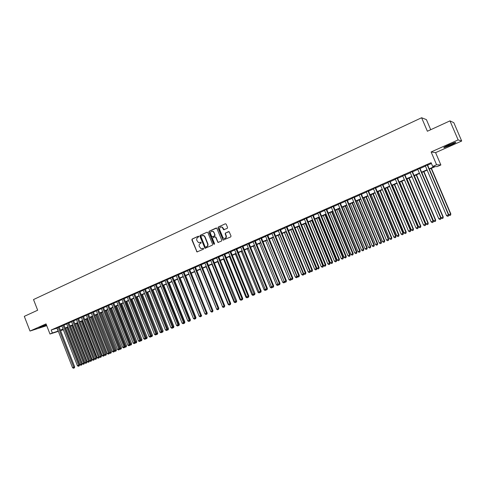 <?xml version="1.0" encoding="UTF-8"?>
<svg xmlns="http://www.w3.org/2000/svg" width="486" height="486" viewBox="0 0 486 486"><rect width="100%" height="100%" fill="white"/><g stroke="black" fill="none" stroke-linecap="round" stroke-linejoin="round"><path stroke-width="0.73" d="M198.847 236.488L198.264 236.22L192.177 239.015L191.861 239.92L196.994 251.936L203.5 249.16L203.434 248.243L200.997 248.674L199.266 246.402C198.871 245.102 199.205 244.13 200.268 243.498L201.064 243.14L201.016 242.228L198.464 242.623L196.836 240.394C196.441 239.094 196.775 238.122 197.838 237.484L198.847 236.488M448.943 144.804C444.647 146.778 443.038 147.732 444.113 147.665L450.595 145.205C454.902 143.23 456.524 142.27 455.467 142.325L448.943 144.804M46.364 324.739L38.789 328.014L46.535 325.17M227.223 228.414L227.551 227.484L226.197 224.161L225.334 223.779L218.335 226.998L218.007 227.922L223.11 240.072L230.692 236.943L231.026 236.014L229.155 231.688L225.51 232.97L225.182 233.9L225.99 235.886C226.239 237.921 225.443 238.711 223.603 238.262L222.813 237.32L219.654 229.556C219.441 227.412 220.286 226.652 222.193 227.278L223.596 229.72L227.223 228.414M449.957 120.874L453.815 122.672L461.7 141.025L458.128 139.901L449.957 120.874L427.376 131.244L421.611 117.746L33.516 299.558L37.665 310.22L24.3 316.356L30.004 331.057L46.036 323.895L49.979 334.028L52.36 332.983L51.2 330L431.094 162.695L432.698 166.449L436.586 164.748L440.869 164.979L437.102 166.625L435.353 166.552L429.345 169.183M458.128 139.901L431.131 151.96L436.586 164.748M207.862 232.581L207.018 232.199L200.177 235.339L199.861 236.251L204.995 248.31L212.291 245.211L212.613 244.294L207.862 232.581M209.205 231.19L216.713 228.068L221.762 240.181L221.44 241.099L217.941 242.429L215.669 237.283L214.812 236.895L212.85 237.788L212.528 238.705L214.539 243.662L213.974 244.3L213.719 244.027L208.883 232.108L209.205 231.19L216.124 228.013M30.004 331.057L46.729 325.675M59.14 326.987L57.026 327.904M63.927 324.879L61.813 325.802M68.751 322.759L66.631 323.682M73.605 320.62L71.485 321.544M78.495 318.47L76.369 319.399M83.416 316.301L81.296 317.23M88.373 314.12L86.247 315.056M93.367 311.927L90.323 313.136L91.198 312.753L107.272 353.62L109.435 352.745L93.324 311.818M98.391 309.71L96.21 310.548M103.457 307.486L101.331 308.422M108.554 305.238L106.428 306.18M113.694 302.978L111.561 303.92M118.863 300.7L116.731 301.642M124.076 298.41L121.937 299.352M129.325 296.102L127.186 297.043M134.61 293.775L132.471 294.716M139.938 291.43L137.793 292.372M145.296 289.073L143.157 290.014M150.703 286.691L148.558 287.639M156.146 284.298L153.995 285.246M161.625 281.886L159.475 282.834M167.148 279.456L164.997 280.404M172.712 277.008L170.562 277.956M178.319 274.541L176.169 275.489M183.969 272.057L181.813 273.004M189.662 269.548L187.505 270.502M195.39 267.027L193.234 267.98M201.168 264.487L199.011 265.435M206.993 261.924L204.831 262.877M212.856 259.342L210.693 260.296M218.767 256.742L216.604 257.695M224.72 254.123L222.558 255.071M230.722 251.481L228.56 252.434M236.773 248.82L234.604 249.774M242.866 246.135L240.704 247.088M249.014 243.431L246.845 244.385M255.205 240.71L253.036 241.664M261.444 237.964L259.275 238.918M267.737 235.194L265.563 236.147M274.074 232.405L271.899 233.359M280.465 229.592L278.29 230.546M286.904 226.755L284.729 227.715M293.398 223.9L291.223 224.86M299.947 221.021L297.766 221.974M306.545 218.117L304.37 219.077M313.197 215.189L311.022 216.149M319.903 212.236L317.723 213.196M326.665 209.259L324.484 210.219M333.481 206.264L331.306 207.218M340.358 203.239L338.177 204.193M347.29 200.189L345.109 201.143M354.276 197.109L352.095 198.069M361.323 194.011L359.148 194.971M368.431 190.883L366.25 191.842M375.599 187.73L373.418 188.69M382.822 184.546L380.647 185.506M390.112 181.339L387.937 182.299M397.463 178.107L395.288 179.067M404.881 174.845L402.706 175.798M412.359 171.552L410.184 172.512M419.904 168.235L417.729 169.189M51.2 330L57.111 328.135M59.225 327.206L61.898 326.027M64.012 325.098L66.722 323.907M68.836 322.977L71.576 321.775M73.69 320.839L76.46 319.624M78.58 318.688L81.381 317.461M83.501 316.526L86.338 315.28M88.458 314.345L91.332 313.081M93.452 312.146L96.356 310.87M98.482 309.934L101.416 308.646M103.548 307.711L106.513 306.405M108.645 305.463L111.652 304.145M113.785 303.203L116.822 301.867M118.955 300.931L122.029 299.576M124.167 298.641L127.277 297.268M129.416 296.332L132.563 294.947M134.701 294.006L137.884 292.602M140.029 291.661L143.249 290.245M145.393 289.304L148.649 287.87M150.794 286.928L154.092 285.476M156.237 284.535L159.572 283.065M161.723 282.123L165.094 280.635M167.245 279.693L170.659 278.192M172.809 277.245L176.26 275.726M178.417 274.778L181.91 273.241M184.066 272.294L187.596 270.738M189.753 269.791L193.331 268.217M195.487 267.27L199.108 265.678M201.265 264.724L204.928 263.114M207.091 262.167L210.79 260.539M212.953 259.585L216.701 257.938M218.864 256.985L222.655 255.314M224.824 254.366L228.657 252.677M230.826 251.724L234.708 250.017M236.876 249.063L240.801 247.338M242.97 246.384L246.943 244.634M249.111 243.68L253.133 241.913M255.308 240.953L259.372 239.167M261.547 238.213L265.666 236.396M267.835 235.443L272.002 233.608M274.177 232.654L278.393 230.801M280.568 229.842L284.832 227.964M287.007 227.011L291.327 225.109M293.501 224.155L297.875 222.23M300.05 221.276L304.473 219.332M306.648 218.372L311.125 216.404M313.3 215.444L317.832 213.451M320.013 212.497L324.593 210.481M326.774 209.521L331.409 207.479M333.59 206.52L338.286 204.454M340.467 203.494L345.218 201.404M347.399 200.451L352.21 198.331M354.385 197.371L359.257 195.232M361.432 194.272L366.365 192.104M368.54 191.15L373.534 188.951M375.708 187.997L380.757 185.774M382.938 184.814L388.047 182.566M390.228 181.606L395.404 179.334M397.578 178.374L402.815 176.072M404.996 175.112L410.299 172.779M412.474 171.825L417.845 169.462M420.019 168.502L425.45 166.115M427.625 165.155L431.428 163.484M427.51 164.882L425.335 165.841M430.724 129.707L426.41 119.623L421.611 117.746M431.131 151.96L435.596 152.64L461.7 141.025M435.596 152.64L440.869 164.979M65.847 328.743L65.495 328.894M429.199 168.849L434.52 166.522L432.698 166.449M52.36 332.983L58.265 331.088M60.379 330.164L63.059 328.992M65.173 328.062L67.882 326.878M69.996 325.954L72.742 324.751M74.856 323.828L77.632 322.613M79.753 321.689L82.559 320.462M84.686 319.533L87.523 318.287M89.649 317.358L92.516 316.107M94.642 315.171L97.546 313.901M99.679 312.972L102.619 311.684M104.745 310.754L107.722 309.454M109.854 308.519L112.861 307.207M114.994 306.271L118.037 304.941M120.176 304.005L123.25 302.663M125.394 301.727L128.504 300.366M130.643 299.431L133.796 298.052M135.94 297.116L139.124 295.719M141.268 294.783L144.494 293.374M146.638 292.432L149.901 291.005M152.045 290.069L155.344 288.623M157.494 287.682L160.836 286.224M162.986 285.282L166.364 283.806M168.514 282.864L171.935 281.37M174.085 280.428L177.542 278.915M179.699 277.974L183.198 276.443M185.354 275.501L188.89 273.952M191.053 273.01L194.631 271.443M196.794 270.495L200.414 268.916M202.577 267.968L206.24 266.364M208.403 265.417L212.115 263.795M214.277 262.853L218.026 261.207M220.194 260.259L223.991 258.601M226.16 257.653L230 255.976M232.168 255.029L236.05 253.328M238.225 252.38L242.156 250.655M244.324 249.707L248.303 247.969M250.478 247.016L254.506 245.254M256.675 244.306L260.751 242.526M262.926 241.572L267.045 239.768M269.22 238.82L273.393 236.992M275.568 236.044L279.79 234.197M281.965 233.244L286.242 231.379M288.417 230.425L292.742 228.535M294.917 227.582L299.291 225.668M301.472 224.714L305.901 222.776M308.081 221.823L312.559 219.866M314.74 218.913L319.278 216.926M321.453 215.972L326.045 213.968M328.226 213.014L332.874 210.979M335.054 210.025L339.75 207.972M341.937 207.018L346.694 204.934M348.875 203.98L353.693 201.872M355.873 200.918L360.746 198.786M362.927 197.832L367.859 195.676M370.046 194.722L375.04 192.541M377.221 191.581L382.275 189.37M384.456 188.416L389.572 186.181M391.752 185.227L396.934 182.961M399.115 182.007L404.358 179.711M406.539 178.763L411.849 176.436M414.029 175.482L419.406 173.138M421.581 172.184L427.024 169.802M63.356 329.751L60.568 330.644M58.369 331.343L49.979 334.028M63.162 329.259L60.786 330.298L63.259 329.508M65.458 328.803L65.823 328.688M427.164 170.136L421.72 172.512M419.546 173.466L414.169 175.817M411.988 176.77L406.679 179.091M404.498 180.045L399.255 182.335M397.074 183.289L391.892 185.555M389.711 186.509L384.596 188.744M382.415 189.698L377.355 191.909M375.174 192.863L370.18 195.044M367.999 195.998L363.066 198.154M360.879 199.108L356.007 201.24M353.826 202.194L349.009 204.302M346.828 205.256L342.065 207.334M339.884 208.287L335.182 210.347M333.001 211.295L328.36 213.33M326.179 214.283L321.586 216.288M319.405 217.242L314.867 219.222M312.692 220.176L308.209 222.138M306.028 223.086L301.599 225.024M299.425 225.978L295.045 227.891M292.87 228.839L288.544 230.735M286.369 231.682L282.093 233.553M279.918 234.501L275.696 236.348M273.521 237.302L269.347 239.124M267.172 240.078L263.048 241.876M260.873 242.83L256.802 244.61M254.628 245.558L250.6 247.319M248.425 248.267L244.452 250.011M242.277 250.958L238.347 252.677M236.178 253.625L232.29 255.326M230.121 256.274L226.282 257.951M224.113 258.898L220.316 260.557M218.147 261.504L214.399 263.145M212.23 264.092L208.524 265.714M206.362 266.656L202.692 268.26M200.53 269.208L196.909 270.787M194.746 271.735L191.168 273.296M189.011 274.244L185.47 275.787M183.313 276.734L179.814 278.259M177.657 279.207L174.201 280.714M172.05 281.655L168.63 283.15M166.479 284.091L163.102 285.568M160.951 286.509L157.61 287.967M155.459 288.909L152.161 290.349M150.01 291.29L146.754 292.718M144.603 293.653L141.383 295.063M139.239 295.998L136.05 297.396M133.905 298.331L130.758 299.71M128.614 300.646L125.503 302.006M123.365 302.942L120.285 304.285M118.147 305.22L115.103 306.551M112.971 307.486L109.964 308.798M107.831 309.728L104.855 311.028M102.722 311.963L99.788 313.245M97.656 314.175L94.752 315.444M92.626 316.38L89.752 317.631M87.626 318.561L84.789 319.8M82.663 320.73L79.862 321.957M77.736 322.886L74.966 324.095M72.845 325.025L70.106 326.221M67.985 327.145L65.276 328.329M56.983 328.19L58.138 331.142M200.937 242.204L200.214 242.532M203.361 248.225L202.644 248.546M198.513 236.19L192.486 238.96L192.177 239.865L196.86 251.456L197.425 251.888M207.018 232.199L200.487 235.285L200.171 236.196L204.885 247.842L205.463 248.279M201.18 235.953L200.961 236.591L205.104 246.827L205.693 247.101L206.538 246.724C207.613 246.092 207.953 245.12 207.552 243.808L204.715 236.791L203.634 235.601L201.18 235.953M202.613 235.406L203.938 235.546L205.013 236.737L207.856 243.741C208.251 245.053 207.911 246.025 206.836 246.657L205.997 247.034M215.11 236.84L215.96 237.223L217.898 241.992L218.481 242.429M209.502 231.142L209.187 232.059L214.375 244.27M213.658 232.338L212.88 231.409C211.064 230.965 210.274 231.749 210.523 233.772L211.951 236.858L214.441 235.983L214.763 235.06L213.955 232.284L213.178 231.36L211.92 231.172M213.955 232.284L215.061 235.005L214.739 235.929L212.777 236.822M221.075 226.938L222.485 227.229L224.21 229.787M224.915 238.432C226.178 238.085 226.628 237.217 226.282 235.832L225.99 235.886M228.523 231.609L225.802 232.922L225.474 233.845L226.282 235.832M225.334 223.779L218.627 226.95L218.305 227.873L223.092 239.653L223.681 240.09M65.628 328.178L79.923 364.767L82.025 363.911L67.7 327.272M81.332 365.083L80.852 365.278L81.697 364.931L81.332 365.083L66.807 327.661M80.852 365.278L79.923 364.767M82.025 363.911L81.697 364.931M58.18 327.285L73.775 367.246L72.566 367.738L56.99 327.807M59.098 326.89L74.704 366.869L73.775 367.246L73.993 368.06L73.514 368.254L73.993 368.06M74.37 367.908L74.704 366.869M72.566 367.738L73.514 368.254M45.502 325.031L40.903 326.811M40.374 327.042L46.049 324.842M444.903 146.772L454.41 142.623M453.851 142.811L445.419 146.499M70.373 326.106L84.734 362.811L86.836 361.955L72.444 325.201M86.15 363.127L85.664 363.321L86.508 362.981L86.15 363.127L71.564 325.584M85.664 363.321L84.734 362.811M86.836 361.955L86.508 362.981M75.148 324.016L89.57 360.843L91.678 359.986L77.225 323.111M90.991 361.159L90.505 361.359L91.35 361.013L90.991 361.159L76.345 323.494M90.505 361.359L89.57 360.843M91.678 359.986L91.35 361.013M79.953 321.914L94.442 358.862L96.55 358.006L82.037 321.009M95.87 359.178L95.384 359.379L96.222 359.033L95.87 359.178L81.162 321.386M95.384 359.379L94.442 358.862M96.55 358.006L96.222 359.033M84.801 319.8L99.351 356.864L101.459 356.007L86.879 318.889M100.784 357.186L100.292 357.386L101.137 357.04L100.784 357.186L86.016 319.266M100.292 357.386L99.351 356.864M101.459 356.007L101.137 357.04M62.973 325.177L78.641 365.272L77.42 365.764L61.771 325.705M63.891 324.782L79.564 364.895L78.641 365.272L78.854 366.086L78.368 366.286L78.854 366.086M79.224 365.934L79.564 364.895M77.42 365.764L78.368 366.286M67.803 323.05L83.537 363.279L82.31 363.777L66.594 323.585M68.708 322.655L84.455 362.908L83.537 363.279L83.75 364.099L83.258 364.3L83.75 364.099M84.121 363.947L84.455 362.908M82.31 363.777L83.258 364.3M72.663 320.912L88.47 361.268L87.231 361.772L71.442 321.446M73.562 320.517L89.381 360.904L88.47 361.268L88.677 362.094L88.185 362.295L88.677 362.094M89.047 361.949L89.381 360.904M87.231 361.772L88.185 362.295M77.56 318.755L93.434 359.251L92.188 359.755L76.332 319.296M78.453 318.366L94.339 358.887L93.434 359.251L93.646 360.083L93.148 360.284L93.646 360.083M94.005 359.932L94.339 358.887M92.188 359.755L93.148 360.284M104.362 354.829L106.404 353.996L91.757 316.757M105.729 355.175L105.231 355.375L106.076 355.035L105.729 355.175L90.9 317.133M105.231 355.375L104.344 354.883M106.404 353.996L106.076 355.035M82.486 316.586L98.439 357.216L97.182 357.726L81.253 317.127M83.373 316.198L99.338 356.852L98.439 357.216L98.64 358.048L98.142 358.255L98.64 358.048M99.004 357.903L99.338 356.852M97.182 357.726L98.142 358.255M109.429 352.763L111.379 351.973L96.671 314.612M110.711 353.152L110.207 353.352L111.057 353.012L110.711 353.152L95.815 314.983M110.207 353.352L109.386 352.897M111.379 351.973L111.057 353.012M87.45 314.399L103.475 355.169L102.212 355.679L86.21 314.946M88.331 314.017L104.369 354.804L103.475 355.169L103.676 356.007L103.172 356.214L103.676 356.007M104.034 355.861L104.369 354.804M102.212 355.679L103.172 356.214M114.526 350.692L116.391 349.932L101.617 312.449M115.723 351.117L115.218 351.317L116.069 350.977L115.723 351.117L100.766 312.82M115.218 351.317L114.465 350.898M116.391 349.932L116.069 350.977M92.449 312.2L108.548 353.103L108.743 353.948L108.238 354.154L108.743 353.948M109.101 353.802L109.435 352.745M107.272 353.62L108.238 354.154M119.665 348.602L121.439 347.885L106.592 310.268M120.777 349.063L120.267 349.27L121.117 348.924L120.777 349.063L105.754 310.639M120.267 349.27L119.58 348.887M121.439 347.885L121.117 348.924M97.486 309.983L113.657 351.026L112.375 351.548L96.222 310.542M98.348 309.606L114.532 350.673L113.657 351.026L113.852 351.876L113.335 352.083L113.852 351.876M114.204 351.73L114.532 350.673M112.375 351.548L113.335 352.083M108.512 305.129L124.847 346.475L126.524 345.813L111.61 308.075M125.862 346.998L125.352 347.204L126.196 346.864L125.862 346.998L110.778 308.44M125.352 347.204L124.726 346.858M126.524 345.813L126.196 346.864M102.558 307.753L118.803 348.936L117.509 349.458L101.288 308.312M103.415 307.377L119.671 348.584L118.803 348.936L118.991 349.786L118.475 349.999L118.991 349.786M119.343 349.647L119.671 348.584M117.509 349.458L118.475 349.999M130.054 344.38L131.639 343.736L116.658 305.87M130.983 344.92L130.467 345.127L131.317 344.781L130.983 344.92L115.832 306.235M130.467 345.127L129.914 344.817M131.639 343.736L131.317 344.781M107.661 305.506L123.985 346.828L122.685 347.356L106.385 306.071M124.173 347.684L123.985 346.828L124.847 346.475L124.519 347.545L123.651 347.897L124.519 347.545M122.685 347.356L123.651 347.897M135.302 342.241L136.797 341.64L121.743 303.647M136.141 342.824L135.624 343.037L136.469 342.691L136.141 342.824L120.923 304.005M135.624 343.037L135.144 342.764M136.797 341.64L136.469 342.691M112.807 303.24L129.203 344.702L127.891 345.236L111.519 303.811M113.651 302.869L130.06 344.355L129.203 344.702L129.385 345.564L128.863 345.777L129.385 345.564M129.732 345.425L130.06 344.355M127.891 345.236L128.863 345.777M140.588 340.091L141.985 339.526L126.864 301.411M141.335 340.716L140.812 340.929L141.663 340.583L141.335 340.716L126.056 301.763M140.812 340.929L140.405 340.698M141.985 339.526L141.663 340.583M117.989 300.962L134.458 342.563L133.14 343.098L116.689 301.533M118.821 300.591L135.308 342.223L134.458 342.563L134.64 343.432L134.112 343.645L134.64 343.432M134.98 343.292L135.308 342.223M133.14 343.098L134.112 343.645M123.207 298.665L139.755 340.413L138.425 340.953L121.895 299.242M124.033 298.301L140.594 340.072L139.755 340.413L139.932 341.281L139.403 341.5L139.932 341.281M140.266 341.148L140.594 340.072M138.425 340.953L139.403 341.5M128.462 296.351L145.089 338.244L143.753 338.785L127.144 296.934M129.282 295.992L145.922 337.904L145.089 338.244L145.259 339.119L144.725 339.337L145.259 339.119M145.593 338.985L145.922 337.904M143.753 338.785L144.725 339.337M145.915 337.922L147.209 337.399L132.022 299.157M146.565 338.59L146.043 338.803L146.894 338.456L146.565 338.59L131.22 299.504M146.043 338.803L145.709 338.614M147.209 337.399L146.894 338.456M151.28 335.741L152.476 335.261L137.216 296.885M151.832 336.452L151.304 336.664L152.154 336.318L151.832 336.452L136.42 297.232M152.476 335.261L152.154 336.318M156.686 333.548L157.78 333.104L142.447 294.595M157.142 334.295L156.607 334.514L157.458 334.168L157.142 334.295L141.657 294.941M157.78 333.104L157.458 334.168M133.753 294.024L150.46 336.057L149.111 336.604L132.429 294.607M134.567 293.666L151.286 335.723L150.46 336.057L150.63 336.938L150.089 337.156L150.63 336.938M150.958 336.804L151.286 335.723M149.111 336.604L150.089 337.156M162.13 331.331L163.12 330.93L147.72 292.293M162.488 332.126L161.947 332.345L162.804 331.999L162.488 332.126L146.936 292.633M163.12 330.93L162.804 331.999M139.087 291.673L155.872 333.858L154.518 334.404L137.751 292.262M139.889 291.321L156.692 333.524L155.872 333.858L156.036 334.745L155.496 334.963L156.036 334.745M156.364 334.611L156.692 333.524M154.518 334.404L155.496 334.963M167.609 329.101L168.496 328.743L153.023 289.972M167.87 329.939L167.33 330.158L168.18 329.812L167.87 329.939L152.252 290.312M168.496 328.743L168.18 329.812M144.457 289.31L161.322 331.64L159.955 332.193L143.109 289.905M145.253 288.957L162.136 331.312L161.322 331.64L161.486 332.533L160.939 332.752L161.486 332.533M161.808 332.4L162.136 331.312M159.955 332.193L160.939 332.752M156.097 284.189L173.138 326.853L173.915 326.537L158.369 287.639M172.749 327.959L173.599 327.613L172.749 327.959M173.138 326.853L173.289 327.74M173.915 326.537L173.599 327.613M149.87 286.928L166.813 329.405L165.44 329.964L148.509 287.524M150.66 286.582L167.615 329.083L166.813 329.405L166.971 330.304L166.425 330.529L166.971 330.304M167.293 330.17L167.615 329.083M165.44 329.964L166.425 330.529M178.702 324.593L179.377 324.32L163.752 285.282M178.204 325.742L179.061 325.395L178.204 325.742M178.635 324.806L178.751 325.523M179.377 324.32L179.061 325.395M155.32 284.529L172.348 327.151L170.963 327.716L153.953 285.13M172.5 328.056L172.348 327.151L173.144 326.835L172.816 327.928L171.947 328.281L172.816 327.928M170.963 327.716L171.947 328.281M184.303 322.309L184.874 322.084L169.177 282.913M183.702 323.512L184.559 323.16L183.702 323.512M184.17 322.771L184.255 323.287M184.874 322.084L184.559 323.16M160.811 282.117L177.919 324.885L176.521 325.456L159.432 282.718M161.583 281.777L178.708 324.569L177.919 324.885L178.07 325.796L177.512 326.021L178.07 325.796M178.386 325.669L178.708 324.569M176.521 325.456L177.512 326.021M172.67 276.892L189.959 319.995L190.409 319.831L174.638 280.525M189.242 321.258L190.099 320.912L189.236 321.258M189.747 320.724L189.795 321.033M190.409 319.831L190.099 320.912M166.34 279.681L183.538 322.601L182.129 323.178L164.954 280.288M167.105 279.341L184.309 322.291L183.538 322.601L183.684 323.518L183.119 323.743L183.684 323.518M183.994 323.39L184.309 322.291M182.129 323.178L183.119 323.743M178.277 274.426L195.651 317.68L195.986 317.565L180.142 278.12M194.819 318.998L195.676 318.646L194.819 318.992M195.986 317.565L195.676 318.646M171.916 277.227L189.194 320.304L187.772 320.882L170.519 277.84M189.333 321.222L189.194 320.304L189.959 319.995L189.643 321.094L188.768 321.453L189.643 321.094M187.772 320.882L188.768 321.453M201.374 315.371L185.682 275.696M200.439 316.714L201.295 316.368L200.439 316.714M201.605 315.274L201.295 316.368M207.151 313.02L191.265 273.254M206.1 314.412L206.957 314.065L206.1 314.412M207.267 312.972L206.957 314.065M211.805 312.097L212.661 311.751L211.805 312.097M212.376 311.866L211.787 312.103L212.668 311.745L212.376 311.866L212.248 310.925L212.977 310.627L195.348 266.911M177.53 274.754L194.892 317.984L193.464 318.567L176.12 275.374M195.032 318.907L194.892 317.984L195.651 317.68L195.336 318.786L194.455 319.138L195.336 318.786M193.464 318.567L194.455 319.138M183.186 272.263L200.633 315.651L199.193 316.234L181.77 272.889M183.921 271.941L201.386 315.347L200.633 315.651L200.767 316.58L200.189 316.811L200.767 316.58M201.064 316.459L201.386 315.347M199.193 316.234L200.189 316.811M188.884 269.754L206.422 313.294L204.97 313.883L187.456 270.386M189.613 269.438L207.158 312.996L206.422 313.294L206.55 314.229L205.967 314.466L206.55 314.229M206.848 314.108L207.158 312.996M204.97 313.883L205.967 314.466M200.439 269.244L216.671 309.145M217.552 309.764L218.408 309.418L217.552 309.764L216.568 309.187M194.631 267.227L212.248 310.925L210.79 311.52L193.191 267.865M212.668 311.745L212.977 310.627M210.79 311.52L211.787 312.103M206.149 266.753L222.582 306.745M223.341 307.413L224.198 307.067L223.341 307.413L222.351 306.836M200.414 264.682L218.123 308.537L216.653 309.132L198.962 265.32M201.125 264.372L218.846 308.245L218.123 308.537L218.244 309.479L217.655 309.722L218.244 309.479M218.53 309.363L218.846 308.245M216.653 309.132L217.655 309.722M211.902 264.238L228.183 304.467L228.535 304.321M229.173 305.044L230.03 304.698L229.173 305.044L228.183 304.467M206.246 262.118L224.046 306.125L222.558 306.733L204.782 262.762M206.945 261.808L224.757 305.84L224.046 306.125L224.161 307.079L223.566 307.322L224.161 307.079M224.441 306.964L224.757 305.84M222.558 306.733L223.566 307.322M217.692 261.705L234.058 302.073L234.531 301.879L216.556 257.58M235.048 302.656L235.91 302.31L235.048 302.656L234.058 302.073M212.121 259.53L230.006 303.701L228.511 304.309L210.645 260.18M212.807 259.226L230.71 303.416L230.006 303.701L230.121 304.661L229.52 304.904L230.121 304.661M230.4 304.546L230.71 303.416M228.511 304.309L229.52 304.904M223.53 259.153L239.975 299.668L240.582 299.425M240.971 300.257L241.828 299.905L240.971 300.257L239.975 299.668M229.41 256.584L245.94 297.244L246.669 296.946M246.937 297.833L247.799 297.481L246.937 297.833L245.94 297.244M235.339 253.99L251.948 294.795L252.811 294.449M252.945 295.391L253.807 295.038L252.945 295.391L251.948 294.795M253.807 295.038L254.688 294.68L253.807 295.038L252.793 294.437L234.556 249.652M235.522 302.462L236.403 302.11L235.522 302.462L234.513 301.867L236.712 300.98L218.718 256.626M218.038 256.924L236.123 302.219M236.403 302.11L236.712 300.98M224.003 254.3L242.077 298.793L240.558 299.412L222.509 254.956M224.678 254.002L242.757 298.519L242.077 298.793L242.18 299.765M242.447 299.649L242.757 298.519M240.558 299.412L241.572 300.008M230.018 251.651L248.182 296.308L246.651 296.934L228.511 252.313M230.68 251.365L248.85 296.041L248.182 296.308L248.279 297.286L247.666 297.535L248.279 297.286M248.546 297.177L248.85 296.041M246.651 296.934L247.666 297.535M241.311 251.377L258.005 292.335L259.002 291.928M259.002 292.93L259.87 292.578L259.002 292.93L258.005 292.335M259.579 292.274L259.615 292.681M252.793 294.437L254.992 293.544L236.725 248.698M236.075 248.984L254.421 294.789M254.688 294.68L254.992 293.544M247.331 248.747L264.111 289.85L265.235 289.395M265.107 290.452L265.97 290.099L265.107 290.452L264.111 289.85M265.678 289.656L265.721 290.203M242.186 246.299L260.532 291.284L258.977 291.916L240.655 246.973M242.824 246.019L261.182 291.023L260.532 291.284L260.618 292.274L259.998 292.523L260.618 292.274M260.879 292.165L261.182 291.023M258.977 291.916L259.998 292.523M253.394 246.098L270.259 287.354L271.522 286.837M271.261 287.955L272.124 287.603L271.261 287.955L270.259 287.354M271.826 287.019L271.881 287.7M272.215 287.25L272.124 287.603M248.34 243.589L266.784 288.745L265.216 289.383L246.797 244.27M248.966 243.316L267.422 288.49L266.784 288.745L266.863 289.735L266.237 289.99L266.863 289.735M267.118 289.632L267.422 288.49M265.216 289.383L266.237 289.99M259.506 243.425L276.455 284.832L277.858 284.261M277.457 285.434L278.326 285.088L277.457 285.434L276.455 284.832M278.022 284.359L278.083 285.185M278.448 284.614L278.326 285.088M254.543 240.862L273.077 286.181L271.504 286.825L252.987 241.542M255.156 240.588L273.709 285.932L273.077 286.181L273.156 287.183L272.525 287.439L273.156 287.183M273.405 287.08L273.709 285.932M271.504 286.825L272.525 287.439M265.66 240.734L282.7 282.293L284.243 281.661M283.709 282.901L284.571 282.548L283.709 282.901L282.7 282.293M284.274 281.68L284.334 282.645M284.723 281.953L284.571 282.548M260.794 238.11L279.426 283.599L277.834 284.249L259.226 238.796M261.395 237.842L280.045 283.35L279.426 283.599L279.499 284.608L278.861 284.863L279.499 284.608M279.742 284.504L280.045 283.35M277.834 284.249L278.861 284.863M271.868 238.025L288.994 279.729L290.573 279.086L273.43 237.338M290.002 280.343L290.871 279.991L290.002 280.343L288.994 279.729M290.634 280.088L290.683 279.043M291.053 279.268L290.871 279.991M267.093 235.333L285.829 280.999L284.225 281.649L265.514 236.032M267.683 235.072L286.43 280.756L285.829 280.999L285.89 282.008L285.252 282.269L285.89 282.008M286.132 281.91L286.43 280.756M284.225 281.649L285.252 282.269M278.126 235.285L295.336 277.154L296.934 276.504L279.693 234.598M296.351 277.767L297.213 277.415L296.351 277.767L295.336 277.154M296.989 277.506L297.171 276.406M297.432 276.564L297.213 277.415M273.442 232.539L292.28 278.375L290.658 279.031L271.85 233.237M274.025 232.284L292.87 278.138L292.28 278.375L292.335 279.395L291.691 279.657L292.335 279.395M292.572 279.298L292.87 278.138M290.658 279.031L291.691 279.657M284.425 232.533L301.733 274.554L303.337 273.897L286.011 231.84M302.742 275.167L303.61 274.815L302.742 275.167L301.733 274.554M303.385 274.906L303.337 273.897L303.714 273.746M303.853 273.831L303.61 274.815M279.845 229.72L298.781 275.726L297.146 276.394L278.241 230.431M280.416 229.471L299.358 275.495L298.781 275.726L298.835 276.753L298.179 277.02L298.835 276.753M299.066 276.662L299.358 275.495M297.146 276.394L298.179 277.02M290.78 229.757L308.173 271.929L309.795 271.273L292.378 229.058M309.187 272.549L310.056 272.196L309.187 272.549L308.173 271.929M309.837 272.288L309.795 271.273L310.311 271.067M310.335 271.079L310.056 272.196M286.297 226.883L305.336 273.065L303.689 273.733L284.681 227.594M286.855 226.634L305.901 272.834L305.336 273.065L305.384 274.098L304.722 274.365L305.384 274.098M305.609 274.001L305.901 272.834M303.689 273.733L304.722 274.365M297.183 226.956L314.673 269.287L316.836 268.412L299.321 226.02M316.337 269.645L315.687 269.912L316.556 269.56L316.301 268.624L298.793 226.251M315.687 269.912L314.673 269.287M316.836 268.412L316.556 269.56M292.803 224.016L311.939 270.374L310.287 271.048L291.175 224.739M293.35 223.779L312.492 270.155L311.939 270.374L311.982 271.413L311.319 271.686L311.982 271.413M312.206 271.322L312.492 270.155M310.287 271.048L311.319 271.686M303.641 224.131L321.216 266.626L323.384 265.745L305.773 223.202M322.892 266.984L322.236 267.251L323.105 266.899L322.862 265.957L305.263 223.426M322.236 267.251L321.216 266.626M323.384 265.745L323.105 266.899M299.364 221.13L318.603 267.665L316.933 268.345L297.718 221.853M299.892 220.899L319.144 267.452L318.603 267.665L318.64 268.709L317.972 268.983L318.64 268.709M318.852 268.624L319.144 267.452M316.933 268.345L317.972 268.983M310.147 221.288L327.819 263.941L329.982 263.06L312.279 220.352M329.502 264.299L328.84 264.572L329.702 264.22L329.478 263.266L311.781 220.577M328.84 264.572L327.819 263.941M329.982 263.06L329.702 264.22M305.973 218.22L325.316 264.937L323.633 265.617L304.315 218.949M306.496 217.995L325.845 264.724L325.316 264.937L325.347 265.988L324.672 266.261L325.347 265.988M325.559 265.903L325.845 264.724M323.633 265.617L324.672 266.261M316.702 218.421L334.471 261.237L336.634 260.356L318.84 217.491M336.16 261.596L335.492 261.869L336.361 261.517L336.142 260.557L318.354 217.704M335.492 261.869L334.471 261.237M336.634 260.356L336.361 261.517M312.638 215.286L332.084 262.179L330.389 262.871L310.967 216.021M313.148 215.067L332.6 261.972L332.084 262.179L332.108 263.242L331.434 263.515L332.108 263.242M332.315 263.157L332.6 261.972M330.389 262.871L331.434 263.515M323.318 215.535L341.172 258.509L343.341 257.629L325.45 214.599M342.873 258.874L342.199 259.147L343.067 258.795L342.861 257.823L324.976 214.806M342.199 259.147L341.172 258.509M343.341 257.629L343.067 258.795M319.357 212.327L338.912 259.403L337.199 260.101L317.674 213.075M319.855 212.115L339.416 259.202L338.912 259.403L338.93 260.472L338.244 260.751L338.93 260.472M339.131 260.393L339.416 259.202M337.199 260.101L338.244 260.751M329.982 212.619L347.933 255.758L350.102 254.877L332.114 211.683M349.641 256.122L348.96 256.401L349.829 256.049L349.634 255.065L331.652 211.89M348.96 256.401L347.933 255.758M350.102 254.877L349.829 256.049M326.136 209.351L345.795 256.608L344.07 257.307L324.435 210.098M326.616 209.138L346.281 256.414L345.795 256.608L345.807 257.677L345.115 257.957L345.807 257.677M346.002 257.598L346.281 256.414M344.07 257.307L345.115 257.957M336.701 209.685L354.75 252.987L356.918 252.106L338.833 208.749M356.463 253.352L355.782 253.631L356.645 253.279L356.463 252.289L338.384 208.944M355.782 253.631L354.75 252.987M356.918 252.106L356.645 253.279M332.965 206.343L352.733 253.783L350.995 254.494L331.252 207.097M333.432 206.137L353.207 253.595L352.733 253.783L352.739 254.864L352.04 255.144L352.739 254.864M352.927 254.786L353.207 253.595M350.995 254.494L352.04 255.144M343.468 206.72L361.62 250.193L363.789 249.312L345.607 205.785M363.346 250.557L362.653 250.837L363.522 250.484L363.346 249.488L345.175 205.979M362.653 250.837L361.62 250.193M363.789 249.312L363.522 250.484M339.854 203.312L359.731 250.94L357.975 251.651L338.128 204.071M340.303 203.112L360.193 250.752L359.731 250.94L359.731 252.027L359.026 252.307L359.731 252.027M359.913 251.948L360.193 250.752M357.975 251.651L359.026 252.307M350.297 203.737L368.546 247.374L370.721 246.493L352.435 202.802M370.277 247.745L369.585 248.024L370.447 247.672L370.289 246.669L352.016 202.984M369.585 248.024L368.546 247.374M370.721 246.493L370.447 247.672M346.797 200.256L366.784 248.067L365.016 248.789L345.054 201.022M347.235 200.062L367.234 247.89L366.784 248.067L366.778 249.16L366.073 249.452L366.778 249.16M366.954 249.087L367.234 247.89M365.016 248.789L366.073 249.452M357.186 200.724L375.532 244.537L377.701 243.656L359.318 199.795M377.27 244.901L376.571 245.187L377.434 244.835L377.288 243.82L358.911 199.971M376.571 245.187L375.532 244.537M377.701 243.656L377.434 244.835M353.802 197.17L373.898 245.175L372.118 245.898L352.046 197.942M354.221 196.988L374.329 245.005L373.898 245.175L373.886 246.274L373.175 246.566L373.886 246.274M374.056 246.208L374.329 245.005M372.118 245.898L373.175 246.566M364.123 197.693L382.573 241.67L384.742 240.789L366.262 196.757M384.323 242.04L383.612 242.326L384.481 241.973L384.341 240.953L365.867 196.927M383.612 242.326L382.573 241.67M384.742 240.789L384.481 241.973M360.861 194.06L381.073 242.259L379.274 242.988L359.093 194.843M361.268 193.884L381.492 242.089L381.073 242.259L381.054 243.365L380.331 243.656L381.054 243.365M381.218 243.298L381.492 242.089M379.274 242.988L380.331 243.656M371.122 194.631L389.675 238.784L391.844 237.903L373.26 193.701M391.43 239.155L390.714 239.44L391.582 239.088L391.461 238.055L372.883 193.865M390.714 239.44L389.675 238.784M391.844 237.903L391.582 239.088M378.181 191.551L396.837 235.868L399.006 234.993L380.319 190.615M398.599 236.245L397.876 236.536L398.745 236.184L398.635 235.139L379.955 190.773M397.876 236.536L396.837 235.868M399.006 234.993L398.745 236.184M385.295 188.44L404.054 232.934L406.223 232.053L387.433 187.505M405.822 233.31L405.099 233.602L405.968 233.25L405.871 232.199L387.081 187.657M405.099 233.602L404.054 232.934M406.223 232.053L405.968 233.25M392.469 185.3L411.332 229.975L413.501 229.094L394.608 184.37M413.112 230.346L412.383 230.643L413.246 230.291L413.161 229.228L394.274 184.516M412.383 230.643L411.332 229.975M413.501 229.094L413.246 230.291M399.705 182.141L418.677 226.986L420.846 226.105L401.843 181.205M420.463 227.363L419.722 227.661L420.59 227.308L420.518 226.239L401.521 181.345M419.722 227.661L418.677 226.986M420.846 226.105L420.59 227.308M407.001 178.951L426.082 223.973L428.245 223.098L409.139 178.016M427.874 224.356L427.133 224.654L427.996 224.301L427.941 223.22L408.835 178.149M427.133 224.654L426.082 223.973M428.245 223.098L427.996 224.301M367.987 190.931L388.308 239.312L386.498 240.054L366.201 191.715M368.376 190.755L388.709 239.155L388.308 239.312L388.284 240.43L387.555 240.722L388.284 240.43M388.442 240.363L388.709 239.155M386.498 240.054L387.555 240.722M375.168 187.766L395.61 236.348L393.775 237.089L373.363 188.562M375.544 187.602L395.993 236.19L395.61 236.348L395.574 237.472L394.839 237.769L395.574 237.472M395.726 237.405L395.993 236.19M393.775 237.089L394.839 237.769M382.409 184.577L402.967 233.353L401.12 234.1L380.593 185.379M382.774 184.419L403.337 233.207L402.967 233.353L402.924 234.483L402.183 234.781L402.924 234.483M403.07 234.422L403.337 233.207M401.12 234.1L402.183 234.781M389.711 181.363L410.391 230.334L408.526 231.093L387.883 182.171M390.058 181.211L410.743 230.194L410.342 231.47L409.595 231.773L410.342 231.47M410.482 231.415L410.743 230.194M408.526 231.093L409.595 231.773M397.08 178.119L417.875 227.29L415.998 228.049L395.233 178.933M397.408 177.979L418.209 227.156L417.82 228.438L417.067 228.742L417.82 228.438M417.954 228.384L418.209 227.156M415.998 228.049L417.067 228.742M404.51 174.851L425.426 224.216L423.531 224.988L402.651 175.671M404.826 174.711L425.748 224.089L425.359 225.37L424.606 225.68L425.359 225.37M425.487 225.322L425.748 224.089M423.531 224.988L424.606 225.68M414.358 175.732L433.548 220.936L435.711 220.061L416.496 174.802M435.353 221.318L434.599 221.622L435.468 221.27L435.426 220.176L416.21 174.924M434.599 221.622L433.548 220.936M435.711 220.061L435.468 221.27M412.007 171.552L433.044 221.118L431.131 221.895L410.129 172.378M412.304 171.424L433.348 220.996L432.971 222.284L432.206 222.594L432.971 222.284M433.093 222.236L433.348 220.996M431.131 221.895L432.206 222.594M421.781 172.487L441.075 217.874L443.244 216.999L423.913 171.558M442.892 218.257L442.132 218.56L443.001 218.208L442.971 217.108L423.646 171.673M442.132 218.56L441.075 217.874M443.244 216.999L443.001 218.208M419.57 168.223L440.723 217.995L438.797 218.779L417.668 169.061M419.849 168.101L441.009 217.88L440.644 219.168L439.873 219.478L440.644 219.168M440.759 219.119L441.009 217.88M438.797 218.779L439.873 219.478M448.736 214.757L450.838 213.907L431.398 168.284M450.492 215.17L449.732 215.48L450.595 215.128L450.583 214.01L431.149 168.393M449.732 215.48L448.724 214.824M450.838 213.907L450.595 215.128M427.194 164.869L448.475 214.842L446.531 215.632L425.28 165.708M427.455 164.754L448.742 214.733L448.39 216.021L447.612 216.337L448.39 216.021M448.493 215.978L448.742 214.733M446.531 215.632L447.612 216.337M196.86 251.456L196.551 251.523M192.177 239.865L191.861 239.92M192.486 238.96L192.177 239.015M204.885 247.842L204.582 247.909M200.171 236.196L199.861 236.251M200.487 235.285L200.177 235.339M207.856 243.741L207.552 243.808M209.187 232.059L208.883 232.108M197.298 251.87L196.994 251.936M203.938 235.546L203.634 235.601"/></g></svg>
